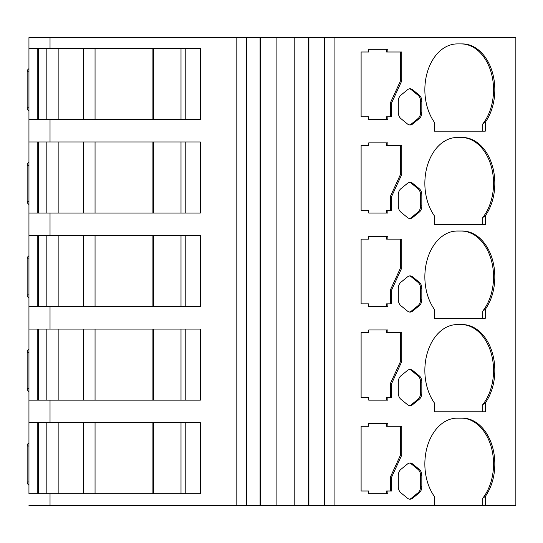<?xml version="1.0" encoding="UTF-8"?>
<svg xmlns="http://www.w3.org/2000/svg" width="543" height="543" viewBox="0 0 543 543"><rect width="100%" height="100%" fill="white"/><g stroke="black" fill="none" stroke-linecap="round" stroke-linejoin="round"><path stroke-width="0.81" d="M434.4 122.284A45.877 32.437 -90 0 1 424.857 89.785A45.877 32.437 -90 0 1 457.294 43.908L462.385 43.908A45.877 32.437 -90 0 1 492.365 72.267A45.877 32.437 -90 0 1 485.286 122.284L485.286 131.168L434.4 131.168L434.4 122.284M434.4 215.843A45.877 32.437 -90 0 1 424.857 183.344A45.877 32.437 -90 0 1 457.294 137.467L462.385 137.467A45.877 32.437 -90 0 1 492.365 165.825A45.877 32.437 -90 0 1 485.286 215.843L485.286 224.721L434.4 224.721L434.4 215.843M434.4 309.395A45.877 32.437 -90 0 1 424.857 276.896A45.877 32.437 -90 0 1 457.294 231.019L462.385 231.019A45.877 32.437 -90 0 1 492.365 259.378A45.877 32.437 -90 0 1 485.286 309.395L485.286 318.279L434.4 318.279L434.4 309.395M434.4 402.947A45.877 32.437 -90 0 1 424.857 370.455A45.877 32.437 -90 0 1 457.294 324.571L462.385 324.571A45.877 32.437 -90 0 1 492.365 352.93A45.877 32.437 -90 0 1 485.286 402.947L485.286 411.832L434.4 411.832L434.4 402.947M434.4 505.384L434.4 496.506A45.877 32.437 -90 0 1 424.857 464.007A45.877 32.437 -90 0 1 457.294 418.13L462.385 418.13A45.877 32.437 -90 0 1 492.365 446.489A45.877 32.437 -90 0 1 485.286 496.506L485.286 505.384L276.115 505.384L276.115 37.616L28.949 37.616L28.949 48.408L200.36 48.408L200.36 119.474L28.949 119.474L28.949 141.961L200.36 141.961L200.36 213.026L28.949 213.026L28.949 235.519L200.36 235.519L200.36 306.585L28.949 306.585L28.949 329.072L200.36 329.072L200.36 400.137L28.949 400.137L28.949 422.624L200.36 422.624L200.36 493.696L28.949 493.696L28.949 422.624L28.949 493.696M28.949 505.384L276.115 505.384M334.094 505.384L334.094 37.616L515.85 37.616L515.85 505.384L485.286 505.384M361.109 490.994L361.109 426.228L368.765 426.228L368.765 423.526L387.851 423.526L387.851 426.228L401.806 426.228L401.806 455.014L391.625 477.141L391.625 490.994L387.851 490.994L387.851 493.696L368.765 493.696L368.765 490.994L361.109 490.994L367.496 490.994M421.843 475.648L421.843 486.555A7.195 5.091 -90 0 1 419.298 492.786L412.619 498.236A7.195 5.091 -90 0 1 410.074 499.2A7.195 5.091 -90 0 1 407.528 498.236L400.849 492.786A7.195 5.091 -90 0 1 398.304 486.555L398.304 475.648A7.195 5.091 -90 0 1 400.849 469.41L407.528 463.96A7.195 5.091 -90 0 1 410.074 462.996A7.195 5.091 -90 0 1 412.619 463.96L419.298 469.41A7.195 5.091 -90 0 1 421.843 475.648L420.567 475.648A7.195 5.091 90 0 0 418.022 469.41L411.343 463.96A7.195 5.091 90 0 0 409.436 463.05M361.109 397.442L361.109 332.669L368.765 332.669L368.765 329.974L387.851 329.974L387.851 332.669L401.806 332.669L401.806 361.455L391.625 383.589L391.625 397.442L387.851 397.442L387.851 400.137L368.765 400.137L368.765 397.442L361.109 397.442L367.496 397.442M421.843 382.089L421.843 392.996A7.195 5.091 -90 0 1 419.298 399.227L412.619 404.684A7.195 5.091 -90 0 1 410.074 405.648A7.195 5.091 -90 0 1 407.528 404.684L400.849 399.227A7.195 5.091 -90 0 1 398.304 392.996L398.304 382.089A7.195 5.091 -90 0 1 400.849 375.858L407.528 370.407A7.195 5.091 -90 0 1 410.074 369.444A7.195 5.091 -90 0 1 412.619 370.407L419.298 375.858A7.195 5.091 -90 0 1 421.843 382.089L420.567 382.089A7.195 5.091 90 0 0 418.022 375.858L411.343 370.407A7.195 5.091 90 0 0 409.436 369.498M361.109 303.883L361.109 239.117L368.765 239.117L368.765 236.415L387.851 236.415L387.851 239.117L401.806 239.117L401.806 267.903L391.625 290.03L391.625 303.883L387.851 303.883L387.851 306.585L368.765 306.585L368.765 303.883L361.109 303.883L367.496 303.883M421.843 288.537L421.843 299.444A7.195 5.091 -90 0 1 419.298 305.675L412.619 311.125A7.195 5.091 -90 0 1 410.074 312.089A7.195 5.091 -90 0 1 407.528 311.125L400.849 305.675A7.195 5.091 -90 0 1 398.304 299.444L398.304 288.537A7.195 5.091 -90 0 1 400.849 282.306L407.528 276.849A7.195 5.091 -90 0 1 410.074 275.885A7.195 5.091 -90 0 1 412.619 276.849L419.298 282.306A7.195 5.091 -90 0 1 421.843 288.537L420.567 288.537A7.195 5.091 90 0 0 418.022 282.306L411.343 276.849A7.195 5.091 90 0 0 409.436 275.939M361.109 210.331L361.109 145.558L368.765 145.558L368.765 142.863L387.851 142.863L387.851 145.558L401.806 145.558L401.806 174.344L391.625 196.478L391.625 210.331L387.851 210.331L387.851 213.026L368.765 213.026L368.765 210.331L361.109 210.331L367.496 210.331M421.843 194.978L421.843 205.885A7.195 5.091 -90 0 1 419.298 212.123L412.619 217.573A7.195 5.091 -90 0 1 410.074 218.537A7.195 5.091 -90 0 1 407.528 217.573L400.849 212.123A7.195 5.091 -90 0 1 398.304 205.885L398.304 194.978A7.195 5.091 -90 0 1 400.849 188.747L407.528 183.296A7.195 5.091 -90 0 1 410.074 182.333A7.195 5.091 -90 0 1 412.619 183.296L419.298 188.747A7.195 5.091 -90 0 1 421.843 194.978L420.567 194.978A7.195 5.091 90 0 0 418.022 188.747L411.343 183.296A7.195 5.091 90 0 0 409.436 182.387M361.109 116.772L361.109 52.006L368.765 52.006L368.765 49.304L387.851 49.304L387.851 52.006L401.806 52.006L401.806 80.792L391.625 102.919L391.625 116.772L387.851 116.772L387.851 119.474L368.765 119.474L368.765 116.772L361.109 116.772L367.496 116.772M421.843 101.426L421.843 112.333A7.195 5.091 -90 0 1 419.298 118.564L412.619 124.021A7.195 5.091 -90 0 1 410.074 124.985A7.195 5.091 -90 0 1 407.528 124.021L400.849 118.564A7.195 5.091 -90 0 1 398.304 112.333L398.304 101.426A7.195 5.091 -90 0 1 400.849 95.195L407.528 89.738A7.195 5.091 -90 0 1 410.074 88.774A7.195 5.091 -90 0 1 412.619 89.738L419.298 95.195A7.195 5.091 -90 0 1 421.843 101.426L420.567 101.426A7.195 5.091 90 0 0 418.022 95.195L411.343 89.738A7.195 5.091 90 0 0 409.436 88.835M482.741 505.384L482.741 498.202A45.877 32.437 90 0 0 491.415 447.636A45.877 32.437 90 0 0 461.116 418.13L457.294 418.13M482.741 498.202L485.286 496.506M236.816 505.384L236.816 37.616M334.094 37.616L324.409 37.616L324.409 505.384M367.496 426.228L361.109 426.228M368.765 493.696L386.575 493.696L386.575 490.994L387.851 490.994M390.356 490.994L390.356 477.141L391.625 477.141M390.356 477.141L400.53 455.014L401.806 455.014M400.53 455.014L400.53 426.228M387.851 426.228L386.575 426.228L386.575 423.526L368.765 423.526M409.436 499.146A7.195 5.091 90 0 0 411.343 498.236L418.022 492.786A7.195 5.091 90 0 0 420.567 486.555L420.567 475.648M200.36 493.696L185.211 493.696L185.211 422.624L200.36 422.624M246.529 505.384L246.529 37.616M260.077 505.384L260.077 37.616M28.949 442.898A3.597 3.597 0 0 0 27.15 446.013L27.15 482.001A3.597 3.597 180 0 0 28.949 485.116M260.62 505.384L260.62 37.616M324.409 37.616L308.913 37.616L308.913 505.384M28.949 446.013L27.15 446.013L27.15 482.001L28.949 482.001M308.913 37.616L308.37 37.616L308.37 505.384M308.37 37.616L294.795 37.616L294.795 505.384M294.795 37.616L276.115 37.616M482.741 411.832L482.741 404.65A45.877 32.437 90 0 0 491.415 354.084A45.877 32.437 90 0 0 461.116 324.571L457.294 324.571M482.741 404.65L485.286 402.947M367.496 332.669L361.109 332.669M368.765 400.137L386.575 400.137L386.575 397.442L387.851 397.442M390.356 397.442L390.356 383.589L391.625 383.589M390.356 383.589L400.53 361.455L401.806 361.455M400.53 361.455L400.53 332.669M387.851 332.669L386.575 332.669L386.575 329.974L368.765 329.974M409.436 405.594A7.195 5.091 90 0 0 411.343 404.684L418.022 399.227A7.195 5.091 90 0 0 420.567 392.996L420.567 382.089M200.36 400.137L185.211 400.137L185.211 329.072L200.36 329.072M28.949 400.137L28.949 329.072L28.949 400.137M28.949 349.346A3.597 3.597 0 0 0 27.15 352.461L27.15 388.442A3.597 3.597 180 0 0 28.949 391.557M28.949 352.461L27.15 352.461L27.15 388.442L28.949 388.442M482.741 318.279L482.741 311.091A45.877 32.437 90 0 0 491.415 260.525A45.877 32.437 90 0 0 461.116 231.019L457.294 231.019M482.741 311.091L485.286 309.395M367.496 239.117L361.109 239.117M368.765 306.585L386.575 306.585L386.575 303.883L387.851 303.883M390.356 303.883L390.356 290.03L391.625 290.03M390.356 290.03L400.53 267.903L401.806 267.903M400.53 267.903L400.53 239.117M387.851 239.117L386.575 239.117L386.575 236.415L368.765 236.415M409.436 312.035A7.195 5.091 90 0 0 411.343 311.125L418.022 305.675A7.195 5.091 90 0 0 420.567 299.444L420.567 288.537M200.36 306.585L185.211 306.585L185.211 235.519L200.36 235.519M28.949 306.585L28.949 235.519L28.949 306.585M28.949 255.787A3.597 3.597 0 0 0 27.15 258.909L27.15 294.89A3.597 3.597 180 0 0 28.949 298.005M28.949 258.909L27.15 258.909L27.15 294.89L28.949 294.89M482.741 224.721L482.741 217.539A45.877 32.437 90 0 0 491.415 166.972A45.877 32.437 90 0 0 461.116 137.467L457.294 137.467M482.741 217.539L485.286 215.843M367.496 145.558L361.109 145.558M368.765 213.026L386.575 213.026L386.575 210.331L387.851 210.331M390.356 210.331L390.356 196.478L391.625 196.478M390.356 196.478L400.53 174.344L401.806 174.344M400.53 174.344L400.53 145.558M387.851 145.558L386.575 145.558L386.575 142.863L368.765 142.863M409.436 218.483A7.195 5.091 90 0 0 411.343 217.573L418.022 212.123A7.195 5.091 90 0 0 420.567 205.885L420.567 194.978M200.36 213.026L185.211 213.026L185.211 141.961L200.36 141.961M28.949 213.026L28.949 141.961L28.949 213.026M28.949 162.235A3.597 3.597 0 0 0 27.15 165.35L27.15 201.331A3.597 3.597 180 0 0 28.949 204.453M28.949 165.35L27.15 165.35L27.15 201.331L28.949 201.331M482.741 131.168L482.741 123.98A45.877 32.437 90 0 0 491.415 73.42A45.877 32.437 90 0 0 461.116 43.908L457.294 43.908M482.741 123.98L485.286 122.284M367.496 52.006L361.109 52.006M368.765 119.474L386.575 119.474L386.575 116.772L387.851 116.772M390.356 116.772L390.356 102.919L391.625 102.919M390.356 102.919L400.53 80.792L401.806 80.792M400.53 80.792L400.53 52.006M387.851 52.006L386.575 52.006L386.575 49.304L368.765 49.304M409.436 124.924A7.195 5.091 90 0 0 411.343 124.021L418.022 118.564A7.195 5.091 90 0 0 420.567 112.333L420.567 101.426M200.36 119.474L185.211 119.474L185.211 48.408L200.36 48.408M28.949 119.474L28.949 48.408L28.949 119.474M28.949 68.683A3.597 3.597 0 0 0 27.15 71.798L27.15 107.779A3.597 3.597 180 0 0 28.949 110.894M28.949 71.798L27.15 71.798L27.15 107.779L28.949 107.779M28.949 37.616L28.949 48.408L28.949 37.616M50.024 505.384L50.024 493.696M50.024 48.408L50.024 37.616M50.024 141.961L50.024 119.474M50.024 235.519L50.024 213.026M50.024 329.072L50.024 306.585M50.024 422.624L50.024 400.137M420.567 486.555L421.843 486.555M419.298 492.786L418.022 492.786M418.022 469.41L419.298 469.41M411.343 463.96L412.619 463.96M411.343 498.236L412.619 498.236M153.669 493.696L153.669 422.624M152.121 422.624L152.121 493.696M95.052 493.696L95.052 422.624M83.534 493.696L83.534 422.624M58.882 493.696L58.882 422.624M46.827 422.624L46.827 493.696M38.526 493.696L38.526 422.624M420.567 392.996L421.843 392.996M419.298 399.227L418.022 399.227M418.022 375.858L419.298 375.858M411.343 370.407L412.619 370.407M411.343 404.684L412.619 404.684M153.669 400.137L153.669 329.072M152.121 329.072L152.121 400.137M95.052 400.137L95.052 329.072M83.534 400.137L83.534 329.072M58.882 400.137L58.882 329.072M46.827 329.072L46.827 400.137M38.526 400.137L38.526 329.072M420.567 299.444L421.843 299.444M419.298 305.675L418.022 305.675M418.022 282.306L419.298 282.306M411.343 276.849L412.619 276.849M411.343 311.125L412.619 311.125M153.669 306.585L153.669 235.519M152.121 235.519L152.121 306.585M95.052 306.585L95.052 235.519M83.534 306.585L83.534 235.519M58.882 306.585L58.882 235.519M46.827 235.519L46.827 306.585M38.526 306.585L38.526 235.519M420.567 205.885L421.843 205.885M419.298 212.123L418.022 212.123M418.022 188.747L419.298 188.747M411.343 183.296L412.619 183.296M411.343 217.573L412.619 217.573M153.669 213.026L153.669 141.961M152.121 141.961L152.121 213.026M95.052 213.026L95.052 141.961M83.534 213.026L83.534 141.961M58.882 213.026L58.882 141.961M46.827 141.961L46.827 213.026M38.526 213.026L38.526 141.961M420.567 112.333L421.843 112.333M419.298 118.564L418.022 118.564M418.022 95.195L419.298 95.195M411.343 89.738L412.619 89.738M411.343 124.021L412.619 124.021M153.669 119.474L153.669 48.408M152.121 48.408L152.121 119.474M95.052 119.474L95.052 48.408M83.534 119.474L83.534 48.408M58.882 119.474L58.882 48.408M46.827 48.408L46.827 119.474M38.526 119.474L38.526 48.408M181.002 422.624L181.002 493.696M37.263 422.624L37.263 493.696M181.002 329.072L181.002 400.137M37.263 329.072L37.263 400.137M181.002 235.519L181.002 306.585M37.263 235.519L37.263 306.585M181.002 141.961L181.002 213.026M37.263 141.961L37.263 213.026M181.002 48.408L181.002 119.474M37.263 48.408L37.263 119.474"/></g></svg>
